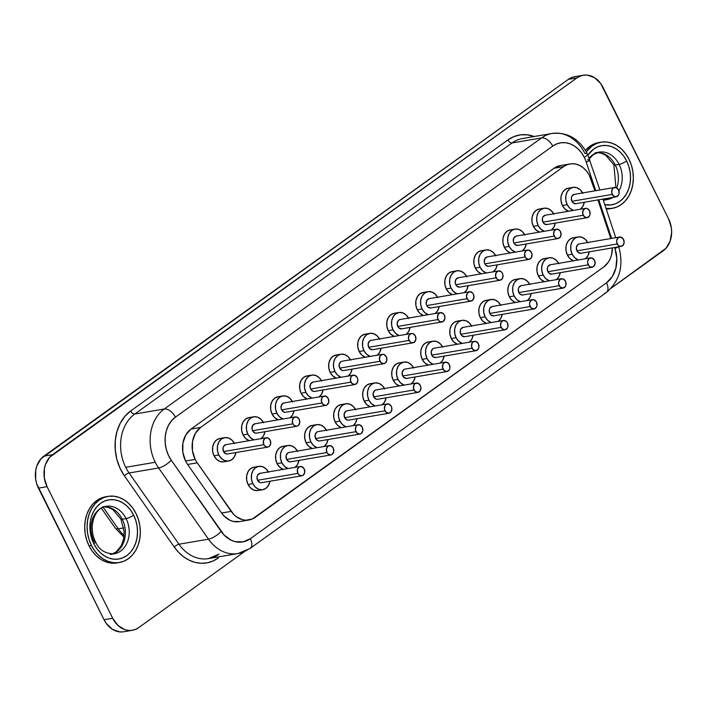 <?xml version="1.0" encoding="UTF-8"?>
<svg xmlns="http://www.w3.org/2000/svg" width="707" height="707" viewBox="0 0 707 707"><rect width="100%" height="100%" fill="white"/><g stroke="black" fill="none" stroke-linecap="round" stroke-linejoin="round"><path stroke-width="1.06" d="M112.298 553.979A24.073 18.948 80.3 0 0 122.258 519.238A5.921 1.308 153.5 0 1 120.888 519.044A5.921 1.308 -26.5 0 0 122.258 519.238A24.073 18.948 80.3 0 0 104.565 506.778M133.632 515.147A29.994 23.605 80.3 0 0 100.659 503.269A29.994 23.605 80.3 0 0 93.801 543.754A5.921 1.308 -26.5 0 0 95.507 541.739A5.921 1.308 153.5 0 1 93.801 543.754L91.636 538.372L90.319 532.645L89.904 526.803L90.408 521.05L91.795 515.633L94.031 510.737L97.027 506.566L100.659 503.269L104.795 500.98L109.276 499.787L113.924 499.734L118.564 500.821L123.018 503.013L127.119 506.212L130.698 510.313L133.632 515.147L135.797 520.529L137.105 526.255L137.52 532.097L137.025 537.85L135.629 543.268L133.393 548.164L130.406 552.335L126.765 555.631L122.629 557.92L118.157 559.113L113.509 559.166L108.86 558.079L104.406 555.888L100.314 552.688L96.735 548.588L93.801 543.754A29.994 23.605 80.3 0 0 126.765 555.631A29.994 23.605 80.3 0 0 133.632 515.147A5.921 1.308 153.5 0 1 126.093 518.584A5.921 1.308 -26.5 0 0 133.632 515.147M104.663 506.636A24.073 18.948 -99.7 0 1 126.093 518.584A24.073 18.948 -99.7 0 1 114.172 553.802L110.327 554.456M597.68 152.447A24.073 18.948 -99.7 0 1 619.111 164.386L615.267 165.04A24.073 18.948 80.3 0 1 616.769 187.912A24.073 18.948 80.3 0 0 615.267 165.04A5.921 1.308 153.5 0 1 613.897 164.855A5.921 1.308 -26.5 0 0 615.267 165.04A24.073 18.948 80.3 0 0 597.574 152.579M597.256 152.588A24.073 18.948 80.3 0 1 615.267 165.04L619.111 164.386A5.921 1.308 -26.5 0 0 626.641 160.949A29.994 23.605 80.3 0 0 587.985 155.036M601.083 142.187A33.547 26.398 -99.7 0 1 629 159.252L625.722 153.852L621.718 149.265L617.131 145.686L612.156 143.238L606.959 142.019L601.763 142.08L596.752 143.415L592.13 145.969L586.333 151.828A33.547 26.398 -99.7 0 1 601.083 142.187L598.679 142.593A33.547 26.398 80.3 0 0 585.44 150.326L589.726 146.384L594.357 143.821L599.359 142.487M108.065 496.376L105.67 496.791A33.547 26.398 80.3 0 0 89.047 545.857L91.442 545.451A33.547 26.398 -99.7 0 1 108.065 496.376A33.547 26.398 -99.7 0 1 135.983 513.45L132.713 508.041L128.701 503.464L124.123 499.876L119.138 497.428L113.951 496.217L108.754 496.279L103.743 497.613L99.113 500.167L95.056 503.852L91.707 508.519L89.206 513.989L87.641 520.06L87.085 526.485L87.553 533.025L89.02 539.432L91.442 545.451L94.72 550.859L98.724 555.437L103.31 559.025L108.286 561.473L113.482 562.684L118.679 562.622L123.69 561.287L128.312 558.733L132.377 555.048L135.726 550.382L138.227 544.903L139.783 538.84L140.348 532.415L139.88 525.875L138.404 519.468L135.983 513.45A33.547 26.398 -99.7 0 1 119.359 562.516A33.547 26.398 -99.7 0 1 91.442 545.451L89.047 545.857L86.625 539.839L85.149 533.44L84.69 526.901L85.247 520.467L86.802 514.404L89.303 508.934L92.652 504.259L96.718 500.583L101.34 498.02L106.35 496.685M104.168 506.804L108.251 507.379L112.89 509.597L120.888 519.053L124.123 531.531L123.575 539.061L121.242 545.716L116.054 551.964L112.219 553.979A24.073 18.948 80.3 0 0 122.258 519.238L126.093 518.584L122.258 519.238A24.073 18.948 80.3 0 0 104.238 506.786M587.977 155.036L593.677 149.071L597.813 146.782L602.293 145.589L606.942 145.536L611.582 146.623L616.036 148.815L620.127 152.014L623.715 156.114L626.641 160.949A5.921 1.308 153.5 0 1 619.111 164.386A24.073 18.948 -99.7 0 1 618.925 190.881A24.073 18.948 -99.7 0 0 619.111 164.386A24.073 18.948 -99.7 0 0 599.076 152.138L595.232 152.792M608.577 199.294A24.073 18.948 -99.7 0 0 612.872 197.386A24.073 18.948 -99.7 0 1 607.18 199.604L603.336 200.258M605.316 199.781A24.073 18.948 80.3 0 0 609.027 198.04M300.254 466.47L259.92 473.354A4.737 3.729 80.3 0 0 257.569 480.283L297.903 473.398A4.737 3.729 -99.7 0 1 300.254 466.47A4.737 3.729 -99.7 0 1 304.196 468.874L301.809 466.611L298.99 467L297.364 469.81L297.903 473.398L298.928 474.804L301.748 475.82L303.109 475.272L304.726 472.462L304.196 468.874A4.737 3.729 -99.7 0 1 301.845 475.802A4.737 3.729 -99.7 0 1 297.903 473.398L257.569 480.283L257.039 476.695L257.613 475.069L260.017 473.337M258.727 466.355L253.919 467.168A11.842 9.315 80.3 0 0 248.051 484.489L252.859 483.668A11.842 9.315 -99.7 0 1 258.727 466.355A11.842 9.315 -99.7 0 1 268.342 471.914M329.285 445.613L288.951 452.498A4.737 3.729 80.3 0 0 286.6 459.426L326.934 452.533A4.737 3.729 -99.7 0 1 329.285 445.613A4.737 3.729 -99.7 0 1 333.227 448.017L330.849 445.755L328.021 446.144L326.395 448.954L326.934 452.533L327.96 453.947L330.779 454.963L332.14 454.415L333.757 451.605L333.227 448.017A4.737 3.729 -99.7 0 1 330.876 454.946A4.737 3.729 -99.7 0 1 326.934 452.533L286.6 459.426L286.07 455.838L287.687 453.028L289.048 452.48M287.758 445.498L282.95 446.311A11.842 9.315 80.3 0 0 277.091 463.633L281.89 462.811A11.842 9.315 -99.7 0 1 287.758 445.498A11.842 9.315 -99.7 0 1 297.373 451.057M358.316 424.748L317.982 431.641A4.737 3.729 80.3 0 0 315.64 438.57L355.966 431.677A4.737 3.729 -99.7 0 1 358.316 424.748A4.737 3.729 -99.7 0 1 362.258 427.161L359.881 424.898L357.053 425.287L356.001 426.462L355.418 429.927L356.991 433.091L359.81 434.107L361.171 433.559L362.788 430.749L362.258 427.161A4.737 3.729 -99.7 0 1 359.907 434.089A4.737 3.729 -99.7 0 1 355.966 431.677L315.64 438.57L315.101 434.982L316.718 432.171L318.079 431.623M316.789 424.633L311.981 425.455A11.842 9.315 80.3 0 0 306.122 442.776L310.921 441.955A11.842 9.315 -99.7 0 1 316.789 424.633A11.842 9.315 -99.7 0 1 326.404 430.201M387.348 403.891L347.013 410.785A4.737 3.729 80.3 0 0 344.671 417.713L384.997 410.82A4.737 3.729 -99.7 0 1 387.348 403.891A4.737 3.729 -99.7 0 1 391.289 406.304L388.912 404.042L386.084 404.431L385.032 405.606L384.449 409.07L386.022 412.234L388.841 413.25L391.254 411.518L391.837 408.063L391.289 406.304A4.737 3.729 -99.7 0 1 388.938 413.233A4.737 3.729 -99.7 0 1 384.997 410.82L344.671 417.713L344.132 414.125L345.75 411.315L347.11 410.767M345.82 403.777L341.021 404.598A11.842 9.315 80.3 0 0 335.153 421.92L339.952 421.098A11.842 9.315 -99.7 0 1 345.82 403.777A11.842 9.315 -99.7 0 1 355.435 409.344M416.379 383.035L376.044 389.928A4.737 3.729 80.3 0 0 373.703 396.857L414.028 389.964A4.737 3.729 -99.7 0 1 416.379 383.035A4.737 3.729 -99.7 0 1 420.32 385.448L417.943 383.185L415.115 383.574L414.063 384.749L413.48 388.214L415.062 391.378L417.872 392.394L420.285 390.662L420.868 387.197L420.32 385.448A4.737 3.729 -99.7 0 1 417.97 392.376A4.737 3.729 -99.7 0 1 414.028 389.964L373.703 396.857L373.163 393.269L374.781 390.458L376.142 389.911M374.851 382.92L370.053 383.742A11.842 9.315 80.3 0 0 364.185 401.063L368.983 400.242A11.842 9.315 -99.7 0 1 374.851 382.92A11.842 9.315 -99.7 0 1 384.467 388.488M619.597 237.039L579.263 243.924A4.737 3.729 80.3 0 0 576.921 250.852L617.255 243.968A4.737 3.729 -99.7 0 1 619.597 237.039A4.737 3.729 -99.7 0 1 623.539 239.443L621.161 237.19L618.333 237.57L616.716 240.38L616.698 242.209L618.28 245.373L619.632 246.23L622.46 245.842L624.078 243.031L623.539 239.443A4.737 3.729 -99.7 0 1 621.197 246.372A4.737 3.729 -99.7 0 1 617.255 243.968L576.921 250.852L576.382 247.264L577.999 244.463L579.36 243.915M578.07 236.925L573.271 237.746A11.842 9.315 80.3 0 0 567.403 255.059L572.202 254.237A11.842 9.315 -99.7 0 1 578.07 236.925A11.842 9.315 -99.7 0 1 587.685 242.492M590.566 257.896L550.232 264.78A4.737 3.729 80.3 0 0 547.89 271.709L588.215 264.825A4.737 3.729 -99.7 0 1 590.566 257.896A4.737 3.729 -99.7 0 1 594.507 260.309L592.13 258.046L589.302 258.426L587.685 261.237L587.667 263.066L589.249 266.23L590.601 267.087L593.42 266.698L595.047 263.888L594.507 260.309A4.737 3.729 -99.7 0 1 592.157 267.228A4.737 3.729 -99.7 0 1 588.215 264.825L547.89 271.709L547.351 268.13L547.925 266.495L550.329 264.772M549.039 257.781L544.24 258.603A11.842 9.315 80.3 0 0 538.372 275.916L543.17 275.103A11.842 9.315 -99.7 0 1 549.039 257.781A11.842 9.315 -99.7 0 1 558.654 263.349M561.535 278.752L521.2 285.637A4.737 3.729 80.3 0 0 518.858 292.565L559.184 285.681A4.737 3.729 -99.7 0 1 561.535 278.752A4.737 3.729 -99.7 0 1 565.476 281.165L563.099 278.903L560.271 279.283L558.654 282.093L558.636 283.922L560.218 287.086L563.037 288.103L565.441 286.379L566.015 284.744L565.476 281.165A4.737 3.729 -99.7 0 1 563.126 288.094A4.737 3.729 -99.7 0 1 559.184 285.681L518.858 292.565L518.319 288.986L518.894 287.351L521.298 285.628M520.007 278.638L515.209 279.459A11.842 9.315 80.3 0 0 509.34 296.772L514.139 295.959A11.842 9.315 -99.7 0 1 520.007 278.638A11.842 9.315 -99.7 0 1 529.623 284.205M532.504 299.609L492.169 306.493A4.737 3.729 80.3 0 0 489.827 313.422L530.153 306.538A4.737 3.729 -99.7 0 1 532.504 299.609A4.737 3.729 -99.7 0 1 536.445 302.022L534.068 299.759L531.24 300.148L529.623 302.95L529.605 304.779L531.187 307.943L533.997 308.959L536.41 307.236L536.984 305.601L536.445 302.022A4.737 3.729 -99.7 0 1 534.094 308.95A4.737 3.729 -99.7 0 1 530.153 306.538L489.827 313.422L489.288 309.843L489.863 308.208L492.266 306.485M490.976 299.494L486.177 300.316A11.842 9.315 80.3 0 0 480.309 317.629L485.108 316.816A11.842 9.315 -99.7 0 1 490.976 299.494A11.842 9.315 -99.7 0 1 500.591 305.062M503.472 320.465L463.138 327.35A4.737 3.729 80.3 0 0 460.796 334.278L501.122 327.394A4.737 3.729 -99.7 0 1 503.472 320.465A4.737 3.729 -99.7 0 1 507.414 322.878L506.389 321.464L503.57 320.448L501.166 322.18L500.574 325.644L502.156 328.808L504.966 329.815L507.379 328.092L507.953 326.457L507.414 322.878A4.737 3.729 -99.7 0 1 505.063 329.807A4.737 3.729 -99.7 0 1 501.122 327.394L460.796 334.278L460.257 330.699L460.831 329.064L463.235 327.341M461.945 320.351L457.146 321.172A11.842 9.315 80.3 0 0 451.278 338.494L456.077 337.672A11.842 9.315 -99.7 0 1 461.945 320.351A11.842 9.315 -99.7 0 1 471.56 325.918M474.441 341.322L434.107 348.215A4.737 3.729 80.3 0 0 431.765 355.135L472.09 348.251A4.737 3.729 -99.7 0 1 474.441 341.322A4.737 3.729 -99.7 0 1 478.383 343.735L476.005 341.472L473.177 341.861L472.126 343.036L471.542 346.501L473.124 349.665L475.935 350.672L478.347 348.949L478.922 347.314L478.383 343.735A4.737 3.729 -99.7 0 1 476.032 350.663A4.737 3.729 -99.7 0 1 472.09 348.251L431.765 355.135L431.226 351.556L432.843 348.745L434.204 348.197M432.914 341.207L428.115 342.029A11.842 9.315 80.3 0 0 422.247 359.35L427.046 358.529A11.842 9.315 -99.7 0 1 432.914 341.207A11.842 9.315 -99.7 0 1 442.529 346.775M266.221 437.766L225.895 444.65A4.737 3.729 80.3 0 0 223.545 451.579L263.879 444.694A4.737 3.729 -99.7 0 1 266.221 437.766A4.737 3.729 -99.7 0 1 270.162 440.169L267.785 437.907L264.957 438.296L263.34 441.106L263.879 444.694L264.904 446.099L267.723 447.116L269.084 446.568L270.701 443.757L270.162 440.169A4.737 3.729 -99.7 0 1 267.82 447.098A4.737 3.729 -99.7 0 1 263.879 444.694L223.545 451.579L223.005 447.991L223.58 446.364L225.993 444.632M224.693 437.651L219.895 438.464A11.842 9.315 80.3 0 0 214.027 455.785L218.825 454.963A11.842 9.315 -99.7 0 1 224.693 437.651A11.842 9.315 -99.7 0 1 234.309 443.209M295.252 416.909L254.927 423.793A4.737 3.729 80.3 0 0 252.576 430.722L292.91 423.829A4.737 3.729 -99.7 0 1 295.252 416.909A4.737 3.729 -99.7 0 1 299.194 419.313L296.816 417.05L293.988 417.439L292.371 420.25L292.91 423.829L293.935 425.243L296.754 426.259L298.115 425.711L299.733 422.901L299.194 419.313A4.737 3.729 -99.7 0 1 296.852 426.241A4.737 3.729 -99.7 0 1 292.91 423.829L252.576 430.722L252.028 428.963L252.611 425.508L255.024 423.776M253.725 416.794L248.926 417.607A11.842 9.315 80.3 0 0 243.058 434.929L247.865 434.107A11.842 9.315 -99.7 0 1 253.725 416.794A11.842 9.315 -99.7 0 1 263.34 422.353M324.283 396.044L283.958 402.937A4.737 3.729 80.3 0 0 281.607 409.866L321.941 402.972A4.737 3.729 -99.7 0 1 324.283 396.044A4.737 3.729 -99.7 0 1 328.225 398.456L325.847 396.194L323.019 396.583L321.977 397.758L321.393 401.223L322.966 404.386L325.786 405.403L327.147 404.855L328.764 402.044L328.225 398.456A4.737 3.729 -99.7 0 1 325.883 405.385A4.737 3.729 -99.7 0 1 321.941 402.972L281.607 409.866L281.059 408.107L281.642 404.651L284.055 402.919M282.756 395.929L277.957 396.751A11.842 9.315 80.3 0 0 272.089 414.072L276.897 413.25A11.842 9.315 -99.7 0 1 282.756 395.929A11.842 9.315 -99.7 0 1 292.371 401.496M353.314 375.187L312.989 382.08A4.737 3.729 80.3 0 0 310.638 389.009L350.972 382.116A4.737 3.729 -99.7 0 1 353.314 375.187A4.737 3.729 -99.7 0 1 357.256 377.6L354.879 375.337L352.051 375.726L351.008 376.902L350.425 380.366L351.998 383.53L354.817 384.546L357.221 382.814L357.813 379.359L357.256 377.6A4.737 3.729 -99.7 0 1 354.914 384.528A4.737 3.729 -99.7 0 1 350.972 382.116L310.638 389.009L310.09 387.25L310.673 383.795L313.086 382.063M311.796 375.072L306.988 375.894A11.842 9.315 80.3 0 0 301.12 393.216L305.928 392.394A11.842 9.315 -99.7 0 1 311.796 375.072A11.842 9.315 -99.7 0 1 321.402 380.64M382.346 354.331L342.02 361.224A4.737 3.729 80.3 0 0 339.669 368.153L380.004 361.259A4.737 3.729 -99.7 0 1 382.346 354.331A4.737 3.729 -99.7 0 1 386.296 356.743L383.91 354.481L382.443 354.322L380.039 356.045L379.456 359.51L381.029 362.673L383.848 363.69L385.209 363.133L386.826 360.331L386.296 356.743A4.737 3.729 -99.7 0 1 383.945 363.672A4.737 3.729 -99.7 0 1 380.004 361.259L339.669 368.153L339.139 364.565L340.756 361.754L342.117 361.206M340.827 354.216L336.019 355.038A11.842 9.315 80.3 0 0 330.151 372.359L334.959 371.537A11.842 9.315 -99.7 0 1 340.827 354.216A11.842 9.315 -99.7 0 1 350.433 359.783M411.386 333.474L371.051 340.367A4.737 3.729 80.3 0 0 368.7 347.296L409.035 340.403A4.737 3.729 -99.7 0 1 411.386 333.474A4.737 3.729 -99.7 0 1 415.327 335.887L412.941 333.624L411.474 333.465L409.07 335.189L408.487 338.653L410.06 341.817L411.412 342.665L414.24 342.276L415.857 339.475L415.327 335.887A4.737 3.729 -99.7 0 1 412.976 342.815A4.737 3.729 -99.7 0 1 409.035 340.403L368.7 347.296L368.17 343.708L369.788 340.898L371.148 340.35M369.858 333.359L365.051 334.181A11.842 9.315 80.3 0 0 359.183 351.503L363.99 350.681A11.842 9.315 -99.7 0 1 369.858 333.359A11.842 9.315 -99.7 0 1 379.465 338.927M614.604 187.479L574.27 194.363A4.737 3.729 80.3 0 0 571.928 201.292L612.253 194.407A4.737 3.729 -99.7 0 1 614.604 187.479A4.737 3.729 -99.7 0 1 618.545 189.883L616.168 187.62L613.34 188.009L612.289 189.193L611.705 192.649L613.287 195.812L616.097 196.829L618.51 195.097L619.085 193.471L618.545 189.883A4.737 3.729 -99.7 0 1 616.195 196.811A4.737 3.729 -99.7 0 1 612.253 194.407L571.928 201.292L571.389 197.704L571.963 196.078L574.367 194.345M573.077 187.364L568.278 188.177A11.842 9.315 80.3 0 0 562.41 205.498L567.208 204.677A11.842 9.315 -99.7 0 1 573.077 187.364A11.842 9.315 -99.7 0 1 582.692 192.923M585.573 208.335L545.238 215.22A4.737 3.729 80.3 0 0 542.896 222.148L583.222 215.264A4.737 3.729 -99.7 0 1 585.573 208.335A4.737 3.729 -99.7 0 1 589.514 210.739L587.137 208.485L585.67 208.318L583.257 210.05L582.674 213.505L584.256 216.669L587.066 217.685L589.479 215.953L590.053 214.327L589.514 210.739A4.737 3.729 -99.7 0 1 587.163 217.668A4.737 3.729 -99.7 0 1 583.222 215.264L542.896 222.148L542.357 218.56L542.932 216.934L545.336 215.202M544.045 208.22L539.247 209.042A11.842 9.315 80.3 0 0 533.378 226.355L538.177 225.533A11.842 9.315 -99.7 0 1 544.045 208.22A11.842 9.315 -99.7 0 1 553.661 213.779M556.542 229.192L516.207 236.076A4.737 3.729 80.3 0 0 513.865 243.005L554.191 236.12A4.737 3.729 -99.7 0 1 556.542 229.192A4.737 3.729 -99.7 0 1 560.483 231.604L559.449 230.19L556.639 229.174L554.226 230.906L553.643 234.362L555.225 237.525L556.568 238.383L559.396 237.994L561.013 235.184L560.483 231.604A4.737 3.729 -99.7 0 1 558.132 238.524A4.737 3.729 -99.7 0 1 554.191 236.12L513.865 243.005L513.309 241.255L513.901 237.791L516.304 236.067M515.014 229.077L510.215 229.899A11.842 9.315 80.3 0 0 504.347 247.211L509.146 246.398A11.842 9.315 -99.7 0 1 515.014 229.077A11.842 9.315 -99.7 0 1 524.629 234.644M527.51 250.048L487.176 256.933A4.737 3.729 80.3 0 0 484.834 263.861L525.16 256.977A4.737 3.729 -99.7 0 1 527.51 250.048A4.737 3.729 -99.7 0 1 531.452 252.461L529.075 250.198L526.247 250.578L524.621 253.389L525.16 256.977L526.185 258.382L529.004 259.398L531.417 257.675L532 254.211L531.452 252.461A4.737 3.729 -99.7 0 1 529.101 259.381A4.737 3.729 -99.7 0 1 525.16 256.977L484.834 263.861L484.277 262.111L484.869 258.647L487.273 256.924M485.983 249.933L481.184 250.755A11.842 9.315 80.3 0 0 475.316 268.068L480.115 267.255A11.842 9.315 -99.7 0 1 485.983 249.933A11.842 9.315 -99.7 0 1 495.598 255.501M498.479 270.905L458.145 277.789A4.737 3.729 80.3 0 0 455.803 284.718L496.128 277.833A4.737 3.729 -99.7 0 1 498.479 270.905A4.737 3.729 -99.7 0 1 502.421 273.317L501.387 271.903L498.576 270.887L496.164 272.619L495.58 276.075L497.154 279.238L499.973 280.255L502.385 278.531L502.969 275.067L502.421 273.317A4.737 3.729 -99.7 0 1 500.07 280.246A4.737 3.729 -99.7 0 1 496.128 277.833L455.803 284.718L455.246 282.968L455.838 279.504L458.242 277.78M456.952 270.79L452.144 271.612A11.842 9.315 80.3 0 0 446.285 288.924L451.084 288.111A11.842 9.315 -99.7 0 1 456.952 270.79A11.842 9.315 -99.7 0 1 466.567 276.357M469.448 291.761L429.114 298.646A4.737 3.729 80.3 0 0 426.763 305.574L467.097 298.69A4.737 3.729 -99.7 0 1 469.448 291.761A4.737 3.729 -99.7 0 1 473.39 294.174L472.356 292.76L469.545 291.744L467.133 293.476L466.549 296.94L468.122 300.104L469.475 300.952L472.303 300.563L473.92 297.753L473.39 294.174A4.737 3.729 -99.7 0 1 471.039 301.102A4.737 3.729 -99.7 0 1 467.097 298.69L426.763 305.574L426.215 303.824L426.807 300.36L429.211 298.637M427.921 291.646L423.113 292.468A11.842 9.315 80.3 0 0 417.254 309.79L422.052 308.968A11.842 9.315 -99.7 0 1 427.921 291.646A11.842 9.315 -99.7 0 1 437.536 297.214M445.41 362.178L405.076 369.072A4.737 3.729 80.3 0 0 402.734 376L443.059 369.107A4.737 3.729 -99.7 0 1 445.41 362.178A4.737 3.729 -99.7 0 1 449.352 364.591L446.974 362.329L444.146 362.718L443.095 363.893L442.511 367.357L444.093 370.521L446.904 371.537L449.316 369.805L449.891 368.179L449.352 364.591A4.737 3.729 -99.7 0 1 447.001 371.52A4.737 3.729 -99.7 0 1 443.059 369.107L402.734 376L402.195 372.412L403.812 369.602L405.173 369.054M403.883 362.064L399.084 362.885A11.842 9.315 80.3 0 0 393.216 380.207L398.014 379.385A11.842 9.315 -99.7 0 1 403.883 362.064A11.842 9.315 -99.7 0 1 413.498 367.631M440.417 312.618L400.082 319.511A4.737 3.729 80.3 0 0 397.732 326.431L438.066 319.546A4.737 3.729 -99.7 0 1 440.417 312.618A4.737 3.729 -99.7 0 1 444.358 315.03L443.324 313.616L440.514 312.6L438.101 314.332L437.518 317.797L439.091 320.96L440.443 321.809L443.271 321.42L444.889 318.61L444.358 315.03A4.737 3.729 -99.7 0 1 442.008 321.959A4.737 3.729 -99.7 0 1 438.066 319.546L397.732 326.431L397.201 322.852L398.819 320.041L400.18 319.493M398.889 312.503L394.082 313.325A11.842 9.315 80.3 0 0 388.214 330.646L393.021 329.824A11.842 9.315 -99.7 0 1 398.889 312.503A11.842 9.315 -99.7 0 1 408.505 318.07M239.611 521.589L233.098 521.404L229.89 520.246L224.057 515.986L221.618 513.017L187.611 464.455L197.218 462.82A23.684 18.638 -99.7 0 1 195.194 459.4L185.588 461.044A23.684 18.638 80.3 0 0 187.611 464.455A23.684 18.638 -99.7 0 1 185.588 461.044L182.839 452.268L182.901 443.121L185.773 434.973L191.005 429.078L554.058 168.248L560.465 165.562M523.065 138.422A39.468 31.064 80.3 0 0 512.054 142.964A3.95 2.271 54.3 0 1 507.935 139.924A43.419 34.166 -99.7 0 1 534.209 136.513L527.13 134.807L520.405 134.887L513.918 136.619L507.935 139.924A3.95 2.271 -125.7 0 0 512.054 142.964L541.58 137.918A39.468 31.064 -99.7 0 1 552.114 133.464A39.468 31.064 -99.7 0 1 584.954 153.543A10.658 2.36 153.5 0 1 587.429 153.887A10.658 2.36 153.5 0 1 584.362 157.52A28.81 22.677 -99.7 0 1 586.253 162.097A10.658 1.255 -18.4 0 0 589.885 159.844M587.544 159.809A10.658 1.255 161.6 0 1 589.877 159.835A10.658 1.255 161.6 0 1 586.253 162.097L595.754 190.696L586.253 162.097A28.81 22.677 80.3 0 0 584.362 157.52L581.552 152.88L578.105 148.938L574.172 145.863L569.895 143.76L565.441 142.717L560.969 142.77L556.674 143.919L552.697 146.11L175.389 417.183L171.554 420.753L168.487 425.34L166.339 430.74L165.217 436.687L165.173 442.909L166.207 449.095L168.275 454.963L171.271 460.23L224.11 535.066L231.207 540.245L235.104 541.65L243.04 541.88L250.34 538.699A10.658 6.142 54.3 0 1 250.075 548.455A10.658 6.142 54.3 0 1 248.493 549.109A39.468 31.064 -99.7 0 1 237.959 553.563A39.468 31.064 -99.7 0 1 208.494 539.176L178.968 544.222A3.95 1.255 -35 0 0 174.284 547.085A43.419 34.166 -99.7 0 0 218.277 558A3.95 2.271 54.3 0 1 217.889 556.992A3.95 2.271 -125.7 0 0 218.277 558L212.993 561.022L207.284 562.799L201.336 563.276L195.335 562.445L189.449 560.333L183.873 556.992L178.765 552.529L174.284 547.085L124.414 475.855A3.95 1.255 145 0 1 129.098 473.001L158.624 467.954A39.468 31.064 -99.7 0 1 155.248 462.263L125.722 467.3A39.468 31.064 80.3 0 0 129.098 473.001L158.624 467.954L208.494 539.176L178.968 544.222L129.098 473.001L178.968 544.222A39.468 31.064 80.3 0 0 208.432 558.61L218.375 554.385M575.1 76.63L571.565 77.576L568.295 79.378L576.939 77.903A23.684 18.638 -99.7 0 1 583.257 75.234A23.684 18.638 -99.7 0 1 602.965 87.279L668.575 218.87A23.684 18.638 -99.7 0 1 663.157 250.835L611.157 288.2L666.029 248.237L670.156 241.078L671.65 232.258L671.323 227.636L668.575 218.87L600.65 83.461L594.587 77.699L587.411 75.11L583.743 75.154L580.208 76.1L576.939 77.903L49.614 457.288L45.487 464.446L44.382 468.732L44.32 477.888L47.069 486.655L112.678 618.245L117.822 625.297L124.565 629.548L128.232 630.414L131.9 630.37L135.435 629.424L138.705 627.622L244.463 551.637L138.705 627.622A23.684 18.638 -99.7 0 1 132.386 630.291A23.684 18.638 -99.7 0 1 112.678 618.245L104.035 619.721L106.35 623.539L112.413 629.301L119.589 631.89L123.257 631.846M116.284 563.037L111.079 563.099L105.891 561.879L100.907 559.431L96.329 555.843L92.317 551.266L89.047 545.857A33.547 26.398 80.3 0 0 116.964 562.931L119.359 562.516M599.907 189.989L587.42 153.87C579.201 138.74 567.429 131.935 552.114 133.464L522.579 138.501A39.468 31.064 80.3 0 0 512.054 142.964L134.745 414.028A3.95 2.271 54.3 0 1 130.627 410.997L507.935 139.924L130.627 410.997A3.95 2.271 -125.7 0 0 134.745 414.028A39.468 31.064 80.3 0 0 125.722 467.3L155.248 462.263A39.468 31.064 -99.7 0 1 164.271 408.991L134.745 414.028L512.054 142.964L541.58 137.918L164.271 408.991L134.745 414.028A39.468 31.064 80.3 0 0 125.722 467.3A39.468 31.064 80.3 0 0 129.098 473.001A3.95 1.255 -35 0 0 124.414 475.855L119.898 467.919L116.788 459.082L115.232 449.758L115.294 440.39L116.982 431.429L120.217 423.299L124.839 416.379L130.627 410.997A43.419 34.166 -99.7 0 0 124.414 475.855L174.284 547.085A3.95 1.255 145 0 1 178.968 544.222A39.468 31.064 80.3 0 0 208.105 558.663A39.468 31.064 80.3 0 0 218.967 554.147M609.293 208.839L606.235 209.033A33.547 26.398 80.3 0 0 609.973 208.733L612.377 208.326A33.547 26.398 -99.7 0 1 606.032 208.432L611.696 208.432L616.698 207.098L621.329 204.535L625.395 200.85L628.735 196.184L631.236 190.713L632.8 184.642L633.357 178.217L632.889 171.677L631.422 165.27L629 159.252A33.547 26.398 -99.7 0 1 612.377 208.326M248.899 520.007L239.293 521.651A23.684 18.638 80.3 0 1 221.618 513.017L231.216 511.382L221.618 513.017L187.611 464.455L197.218 462.82L231.216 511.382A23.684 18.638 -99.7 0 0 248.899 520.007A23.684 18.638 -99.7 0 0 255.218 517.338L603.858 266.866A23.684 18.638 -99.7 0 0 612.35 247.883L611.546 254.767L610.335 258.444L608.612 261.758L603.858 266.866L252.328 518.982L245.974 520.219L242.704 519.76L236.447 516.782L233.663 514.351L197.218 462.82A23.684 18.638 -99.7 0 1 195.194 459.4L192.445 450.633L192.507 441.477L195.371 433.338L200.602 427.435L563.656 166.613L567.306 164.651L571.265 163.777L575.357 164.006L579.387 165.341L583.151 167.718L586.483 171.023L589.223 175.097L594.923 190.837L591.238 179.746A23.684 18.638 -99.7 0 0 569.975 163.936L560.377 165.571A23.684 18.638 80.3 0 0 554.058 168.248L563.656 166.613A23.684 18.638 -99.7 0 1 569.975 163.936M597.945 199.931L610.786 238.542L597.945 199.931M283.198 446.276L279.795 447.655L277.179 450.598L275.748 454.672L275.712 459.25L277.091 463.633L279.654 467.159L283.268 469.368A11.842 9.315 80.3 0 1 277.091 463.633L281.89 462.811L284.461 466.337L288.067 468.547A11.842 9.315 -99.7 0 1 281.89 462.811L280.511 458.428L280.546 453.85L281.978 449.776L284.594 446.833L287.996 445.454L291.664 445.87L295.04 447.991L297.612 451.517M341.26 404.563L337.858 405.933L335.242 408.885L333.81 412.959L333.775 417.537L335.153 421.92L337.716 425.446L341.331 427.655A11.842 9.315 80.3 0 1 335.153 421.92L339.952 421.098L342.524 424.624L346.13 426.834A11.842 9.315 -99.7 0 1 339.952 421.098L338.573 416.715L338.609 412.137L340.04 408.063L342.656 405.12L346.059 403.741L349.726 404.148L353.102 406.278L355.674 409.804M573.51 237.702L570.107 239.081L567.491 242.024L566.06 246.098L566.033 250.676L567.403 255.059L569.975 258.585L573.58 260.795A11.842 9.315 80.3 0 1 567.403 255.059L572.202 254.237L574.773 257.763L578.379 259.973A11.842 9.315 -99.7 0 1 572.202 254.237L570.832 249.854L570.867 245.276L572.299 241.211L574.915 238.259L578.308 236.889L581.976 237.296L585.352 239.426L587.924 242.943M515.447 279.424L512.045 280.794L509.429 283.746L507.997 287.811L507.962 292.389L509.34 296.772L511.912 300.298L515.518 302.508A11.842 9.315 80.3 0 1 509.34 296.772L514.139 295.959L516.711 299.476L520.317 301.686A11.842 9.315 -99.7 0 1 514.139 295.959L512.769 291.567L512.796 286.998L514.236 282.924L516.852 279.972L520.246 278.602L523.914 279.009L527.289 281.139L529.861 284.665M457.385 321.137L453.982 322.507L451.366 325.459L449.935 329.533L449.899 334.102L451.278 338.494L453.85 342.011L457.456 344.221A11.842 9.315 80.3 0 1 451.278 338.494L456.077 337.672L458.649 341.198L462.254 343.408A11.842 9.315 -99.7 0 1 456.077 337.672L454.707 333.289L454.734 328.711L456.174 324.637L458.79 321.685L462.184 320.315L465.851 320.722L469.227 322.852L471.799 326.378M249.164 417.572L245.771 418.951L243.155 421.893L241.723 425.968L241.688 430.545L243.058 434.929L245.629 438.455L249.235 440.664M307.236 375.859L303.833 377.229L301.217 380.18L299.786 384.255L299.75 388.832L301.12 393.216L303.692 396.742L307.306 398.951A11.842 9.315 80.3 0 1 301.12 393.216L305.928 392.394L308.491 395.92L312.105 398.129A11.842 9.315 -99.7 0 1 305.928 392.394L304.549 388.01L304.584 383.433L306.016 379.359L308.632 376.416L312.034 375.037L315.702 375.444L319.078 377.573L321.65 381.1M365.298 334.146L361.896 335.516L359.28 338.467L357.848 342.542L357.813 347.119L359.183 351.503L361.754 355.029L365.369 357.238A11.842 9.315 80.3 0 1 359.183 351.503L363.99 350.681L366.562 354.207L370.168 356.416A11.842 9.315 -99.7 0 1 363.99 350.681L362.611 346.297L362.647 341.72L364.078 337.646L366.694 334.703L370.097 333.324L373.764 333.731L377.14 335.86L379.712 339.387M539.485 208.998L536.083 210.377L533.467 213.32L532.035 217.394L532 221.971L533.378 226.355L535.95 229.881L539.556 232.09A11.842 9.315 80.3 0 1 533.378 226.355L538.177 225.533L540.749 229.059L544.355 231.269A11.842 9.315 -99.7 0 1 538.177 225.533L536.807 221.15L536.834 216.572L538.266 212.507L540.882 209.555L544.284 208.185L547.952 208.592L551.327 210.721L553.899 214.239M481.423 250.711L478.02 252.09L475.404 255.041L473.973 259.107L473.937 263.684L475.316 268.068L477.879 271.594L481.494 273.803A11.842 9.315 80.3 0 1 475.316 268.068L480.115 267.255L482.687 270.772L486.292 272.982A11.842 9.315 -99.7 0 1 480.115 267.255L478.736 262.863L478.772 258.294L480.203 254.22L482.819 251.268L486.222 249.898L489.889 250.305L493.265 252.434L495.837 255.961M423.36 292.433L419.958 293.803L417.342 296.754L415.91 300.829L415.875 305.397L417.254 309.79L419.817 313.307L423.431 315.516A11.842 9.315 80.3 0 1 417.254 309.79L422.052 308.968L424.624 312.494L428.23 314.703A11.842 9.315 -99.7 0 1 422.052 308.968L420.674 304.584L420.709 300.007L422.141 295.933L424.757 292.981L428.159 291.611L431.827 292.018L435.203 294.147L437.774 297.674M394.329 313.289L390.927 314.659L388.311 317.611L386.879 321.685L386.844 326.254L388.214 330.646L390.785 334.164L394.4 336.373A11.842 9.315 80.3 0 1 388.214 330.646L393.021 329.824L395.593 333.351L399.199 335.56A11.842 9.315 -99.7 0 1 393.021 329.824L391.643 325.441L391.678 320.863L393.11 316.789L395.726 313.837L399.128 312.467L402.796 312.874L406.172 315.004L408.743 318.53M399.322 362.85L395.92 364.22L393.304 367.172L391.872 371.246L391.837 375.824L393.216 380.207L395.787 383.733L399.393 385.942A11.842 9.315 80.3 0 1 393.216 380.207L398.014 379.385L400.586 382.911L404.192 385.121A11.842 9.315 -99.7 0 1 398.014 379.385L396.645 375.002L396.671 370.424L398.103 366.35L400.719 363.407L404.121 362.028L407.789 362.435L411.165 364.565L413.736 368.091M452.392 271.576L448.989 272.946L446.373 275.898L444.942 279.963L444.906 284.541L446.285 288.924L448.848 292.451L452.462 294.66A11.842 9.315 80.3 0 1 446.285 288.924L451.084 288.111L453.655 291.637L457.261 293.847A11.842 9.315 -99.7 0 1 451.084 288.111L449.705 283.728L449.74 279.15L451.172 275.076L453.788 272.124L457.19 270.754L460.858 271.161L464.234 273.291L466.806 276.817M510.454 229.855L507.052 231.233L504.436 234.176L503.004 238.25L502.969 242.828L504.347 247.211L506.91 250.738L510.525 252.947A11.842 9.315 80.3 0 1 504.347 247.211L509.146 246.398L511.718 249.916L515.323 252.125A11.842 9.315 -99.7 0 1 509.146 246.398L507.776 242.006L507.803 237.428L509.234 233.363L511.85 230.411L515.253 229.041L518.92 229.448L522.296 231.578L524.868 235.104M568.516 188.142L565.114 189.52L562.498 192.463L561.066 196.537L561.031 201.115L562.41 205.498L564.981 209.025L568.587 211.234A11.842 9.315 80.3 0 1 562.41 205.498L567.208 204.677L569.78 208.203L573.386 210.412A11.842 9.315 -99.7 0 1 567.208 204.677L565.839 200.293L565.865 195.715L567.297 191.65L569.913 188.698L573.315 187.32L576.983 187.735L580.359 189.856L582.93 193.382M336.267 355.002L332.864 356.372L330.249 359.324L328.817 363.398L328.782 367.976L330.151 372.359L332.723 375.885L336.338 378.095A11.842 9.315 80.3 0 1 330.151 372.359L334.959 371.537L337.522 375.063L341.136 377.273A11.842 9.315 -99.7 0 1 334.959 371.537L333.58 367.154L333.616 362.576L335.047 358.502L337.663 355.559L341.066 354.18L344.733 354.587L348.109 356.717L350.681 360.243M278.196 396.715L274.802 398.094L272.186 401.037L270.754 405.111L270.719 409.689L272.089 414.072L274.661 417.598L278.275 419.808A11.842 9.315 80.3 0 1 272.089 414.072L276.897 413.25L279.459 416.777L283.074 418.986A11.842 9.315 -99.7 0 1 276.897 413.25L275.518 408.867L275.553 404.289L276.985 400.215L279.601 397.272L283.003 395.893L286.671 396.3L290.047 398.43L292.61 401.956M220.133 438.428L216.74 439.807L214.124 442.75L212.683 446.824L212.657 451.402L214.027 455.785L216.598 459.311L219.974 461.441L223.642 461.848M428.354 341.994L424.951 343.363L422.335 346.315L420.904 350.389L420.868 354.967L422.247 359.35L424.819 362.877L428.424 365.077A11.842 9.315 80.3 0 1 422.247 359.35L427.046 358.529L429.617 362.055L433.223 364.264A11.842 9.315 -99.7 0 1 427.046 358.529L425.676 354.145L425.702 349.567L427.134 345.493L429.75 342.542L433.152 341.172L436.82 341.578L440.196 343.708L442.768 347.234M486.416 300.281L483.014 301.65L480.398 304.602L478.966 308.667L478.931 313.245L480.309 317.629L482.881 321.155L486.487 323.364A11.842 9.315 80.3 0 1 480.309 317.629L485.108 316.816L487.68 320.342L491.285 322.551A11.842 9.315 -99.7 0 1 485.108 316.816L483.738 312.432L483.765 307.854L485.205 303.78L487.821 300.829L491.215 299.459L494.882 299.865L498.258 301.995L500.83 305.521M544.478 258.559L541.076 259.937L538.46 262.889L537.028 266.954L537.002 271.532L538.372 275.916L540.943 279.442L544.549 281.651A11.842 9.315 80.3 0 1 538.372 275.916L543.17 275.103L545.742 278.62L549.348 280.829A11.842 9.315 -99.7 0 1 543.17 275.103L541.801 270.71L541.827 266.141L543.268 262.067L545.884 259.115L549.277 257.746L552.945 258.152L556.321 260.282L558.892 263.808M370.291 383.707L366.889 385.076L364.273 388.028L362.841 392.102L362.806 396.68L364.185 401.063L366.747 404.59L370.362 406.799A11.842 9.315 80.3 0 1 364.185 401.063L368.983 400.242L371.555 403.768L375.161 405.977A11.842 9.315 -99.7 0 1 368.983 400.242L367.613 395.858L367.64 391.28L369.072 387.206L371.688 384.263L375.09 382.885L378.758 383.291L382.133 385.421L384.705 388.947M312.229 425.42L308.826 426.798L306.211 429.741L304.779 433.815L304.744 438.393L306.122 442.776L308.685 446.303L312.3 448.512A11.842 9.315 80.3 0 1 306.122 442.776L310.921 441.955L313.493 445.481L317.098 447.69A11.842 9.315 -99.7 0 1 310.921 441.955L309.542 437.571L309.578 432.993L311.009 428.919L313.625 425.976L317.028 424.598L320.695 425.004L324.071 427.134L326.643 430.66M254.167 467.133L250.764 468.511L248.148 471.454L246.716 475.528L246.681 480.106L248.051 484.489L250.623 488.016L253.999 490.145L257.666 490.552M614.975 248.502L614.639 247.494L614.975 248.502A28.81 22.677 -99.7 0 1 606.5 282.818L612.289 276.605L615.859 268.103L616.796 258.347L614.975 248.502A10.658 1.255 -18.4 0 0 618.059 246.911A10.658 1.255 161.6 0 1 614.975 248.502M611.617 238.4L598.785 199.789L611.617 238.4M250.145 548.402A10.658 6.142 -125.7 0 0 250.34 538.699L606.5 282.818L250.34 538.699A28.81 22.677 -99.7 0 1 221.141 531.452A10.658 3.385 145 0 1 208.494 539.176A39.468 31.064 80.3 0 0 237.632 553.616M583.257 75.234L574.614 76.71A23.684 18.638 80.3 0 0 568.295 79.378L40.971 458.763L36.844 465.922L35.748 470.208L35.677 479.364L36.72 483.88L104.035 619.721A23.684 18.638 80.3 0 0 123.743 631.766L132.386 630.291M104.035 619.721L38.425 488.13L47.069 486.655L112.678 618.245L104.035 619.721M43.843 456.165A23.684 18.638 80.3 0 0 38.425 488.13L47.069 486.655A23.684 18.638 -99.7 0 1 52.486 454.689L43.843 456.165L568.295 79.378L576.939 77.903L52.486 454.689L43.843 456.165M123.902 537.108L115.409 528.279A11.842 3.765 -35 0 0 118.263 528.836L123.734 527.908L118.263 528.836A39.468 31.064 80.3 0 0 124.07 535.473A39.468 31.064 -99.7 0 1 118.263 528.836L103.116 507.211L118.263 528.836A11.842 3.765 145 0 1 115.391 528.244M208.432 558.61L237.959 553.563L250.075 548.455L606.235 292.583A10.658 6.142 -125.7 0 0 606.5 282.818A10.658 6.142 54.3 0 1 606.314 292.521A10.658 6.142 54.3 0 1 604.653 293.228M158.624 467.954L208.494 539.176A10.658 3.385 -35 0 0 221.141 531.452L171.271 460.23A10.658 3.385 145 0 1 158.624 467.954A10.658 3.385 -35 0 0 171.271 460.23A28.81 22.677 -99.7 0 1 175.389 417.183A10.658 6.142 -125.7 0 0 164.271 408.991A39.468 31.064 80.3 0 0 155.248 462.263A39.468 31.064 80.3 0 0 158.624 467.954M552.591 133.384A39.468 31.064 80.3 0 0 541.58 137.918L164.271 408.991A10.658 6.142 54.3 0 1 175.389 417.183L552.697 146.11A10.658 6.142 -125.7 0 0 541.58 137.918A10.658 6.142 54.3 0 1 552.697 146.11A28.81 22.677 -99.7 0 1 584.362 157.52A10.658 2.36 -26.5 0 0 587.429 153.887M191.005 429.078A23.684 18.638 80.3 0 0 185.588 461.044L195.194 459.4A23.684 18.638 -99.7 0 1 200.602 427.435L191.005 429.078L554.058 168.248L563.656 166.613L200.602 427.435L191.005 429.078M406.03 334.508L408.646 331.565L410.095 327.403A11.842 9.315 -99.7 0 1 406.242 334.358M401.585 328.861L398.766 327.845L397.732 326.431A4.737 3.729 80.3 0 0 401.673 328.843L442.008 321.959M411.023 384.069L413.639 381.126L415.089 376.972A11.842 9.315 -99.7 0 1 411.235 383.919M406.578 378.422L403.759 377.405L402.734 376A4.737 3.729 80.3 0 0 406.675 378.404L447.001 371.52M435.061 313.652L437.677 310.709L439.127 306.546A11.842 9.315 -99.7 0 1 435.273 313.493M430.616 308.005L427.797 306.988L426.763 305.574A4.737 3.729 80.3 0 0 430.704 307.987L471.039 301.102M464.092 292.795L466.708 289.852L468.158 285.69A11.842 9.315 -99.7 0 1 464.305 292.636M459.647 287.148L456.828 286.132L455.803 284.718A4.737 3.729 80.3 0 0 459.744 287.13L500.07 280.246M493.124 271.939L495.74 268.987L497.189 264.833A11.842 9.315 -99.7 0 1 493.336 271.78M488.678 266.292L485.859 265.275L484.834 263.861A4.737 3.729 80.3 0 0 488.776 266.274L529.101 259.381M522.155 251.082L524.771 248.13L526.22 243.977A11.842 9.315 -99.7 0 1 522.367 250.923M517.71 245.426L514.89 244.419L513.865 243.005A4.737 3.729 80.3 0 0 517.807 245.417L558.132 238.524M551.186 230.226L553.802 227.274L555.251 223.12A11.842 9.315 -99.7 0 1 551.398 230.067M546.741 224.57L543.922 223.562L542.896 222.148A4.737 3.729 80.3 0 0 546.838 224.561L587.163 217.668M580.226 209.369L582.842 206.417L584.282 202.264A11.842 9.315 -99.7 0 1 580.429 209.21M575.772 203.713L572.953 202.706L571.928 201.292A4.737 3.729 80.3 0 0 575.869 203.704L616.195 196.811M376.999 355.365L379.615 352.422L381.064 348.268A11.842 9.315 -99.7 0 1 377.211 355.214M372.545 349.718L369.734 348.701L368.7 347.296A4.737 3.729 80.3 0 0 372.642 349.7L412.976 342.815M347.968 376.221L350.584 373.278L352.033 369.125A11.842 9.315 -99.7 0 1 348.18 376.071M343.514 370.574L342.047 370.406L339.669 368.153A4.737 3.729 80.3 0 0 343.611 370.556L383.945 363.672M318.937 397.078L321.552 394.135L323.002 389.981A11.842 9.315 -99.7 0 1 319.149 396.927M314.482 391.431L313.015 391.271L310.638 389.009A4.737 3.729 80.3 0 0 314.58 391.413L354.914 384.528M289.905 417.943L292.521 414.991L293.971 410.838A11.842 9.315 -99.7 0 1 290.117 417.784M285.451 412.287L283.984 412.128L281.607 409.866A4.737 3.729 80.3 0 0 285.548 412.269L325.883 405.385M263.578 422.813L261.016 419.286L257.64 417.157L253.972 416.75L250.57 418.129L247.954 421.072L246.522 425.146L246.487 429.723L247.865 434.107L250.428 437.633L254.043 439.842A11.842 9.315 -99.7 0 1 247.865 434.107L243.058 434.929A11.842 9.315 80.3 0 0 249.244 440.664M260.874 438.8L263.49 435.848L264.939 431.694A11.842 9.315 -99.7 0 1 261.086 438.64M256.42 433.144L254.953 432.984L252.576 430.722A4.737 3.729 80.3 0 0 256.517 433.135L296.852 426.241M214.027 455.785A11.842 9.315 80.3 0 0 223.88 461.812L228.688 460.991A11.842 9.315 -99.7 0 1 218.825 454.963L214.027 455.785M234.547 443.669L231.984 440.143L228.608 438.022L224.941 437.606L221.538 438.985L218.923 441.928L217.491 446.002L217.456 450.58L218.825 454.963L221.397 458.489L224.773 460.619L228.441 461.026L231.843 459.656L234.459 456.704L235.908 452.551A11.842 9.315 -99.7 0 1 228.688 460.991M227.389 454L225.922 453.841L223.545 451.579A4.737 3.729 80.3 0 0 227.486 453.991L267.82 447.098M440.063 363.212L442.679 360.27L444.12 356.107A11.842 9.315 -99.7 0 1 440.267 363.062M435.609 357.565L432.79 356.549L431.765 355.135A4.737 3.729 80.3 0 0 435.706 357.548L476.032 350.663M469.094 342.356L471.71 339.413L473.151 335.251A11.842 9.315 -99.7 0 1 469.298 342.197M464.64 336.709L461.821 335.692L460.796 334.278A4.737 3.729 80.3 0 0 464.738 336.691L505.063 329.807M498.126 321.499L500.742 318.557L502.182 314.394A11.842 9.315 -99.7 0 1 498.329 321.34M493.672 315.852L490.852 314.836L489.827 313.422A4.737 3.729 80.3 0 0 493.769 315.835L534.094 308.95M527.157 300.643L529.773 297.691L531.213 293.538A11.842 9.315 -99.7 0 1 527.36 300.484M522.703 294.996L519.884 293.979L518.858 292.565A4.737 3.729 80.3 0 0 522.8 294.978L563.126 288.094M556.188 279.786L558.804 276.835L560.244 272.681A11.842 9.315 -99.7 0 1 556.391 279.627M551.734 274.139L548.915 273.123L547.89 271.709A4.737 3.729 80.3 0 0 551.831 274.122L592.157 267.228M585.219 258.93L587.835 255.978L589.276 251.825A11.842 9.315 -99.7 0 1 585.431 258.771M580.765 253.274L577.946 252.266L576.921 250.852A4.737 3.729 80.3 0 0 580.862 253.265L621.197 246.372M381.992 404.925L384.608 401.983L386.057 397.829A11.842 9.315 -99.7 0 1 382.204 404.775M377.547 399.278L376.08 399.119L373.703 396.857A4.737 3.729 80.3 0 0 377.644 399.261L417.97 392.376M352.961 425.782L355.577 422.839L357.026 418.685A11.842 9.315 -99.7 0 1 353.173 425.632M348.516 420.135L347.049 419.976L344.671 417.713A4.737 3.729 80.3 0 0 348.613 420.117L388.938 413.233M323.93 446.647L326.546 443.696L327.995 439.542A11.842 9.315 -99.7 0 1 324.142 446.488M319.484 440.991L318.017 440.832L315.64 438.57A4.737 3.729 80.3 0 0 319.582 440.974L359.907 434.089M294.899 467.504L297.514 464.552L298.964 460.398A11.842 9.315 -99.7 0 1 295.111 467.345M290.453 461.848L288.986 461.689L286.6 459.426A4.737 3.729 80.3 0 0 290.542 461.839L330.876 454.946M248.051 484.489A11.842 9.315 80.3 0 0 257.905 490.517L262.712 489.695A11.842 9.315 -99.7 0 1 252.859 483.668L248.051 484.489M268.58 472.373L266.009 468.847L262.633 466.726L258.965 466.311L255.563 467.689L252.947 470.632L251.515 474.706L251.48 479.284L252.859 483.668L255.43 487.194L258.806 489.324L262.465 489.73L265.867 488.36L268.483 485.409L269.933 481.255A11.842 9.315 -99.7 0 1 262.712 489.695M261.422 482.704L259.955 482.545L257.569 480.283A4.737 3.729 80.3 0 0 261.51 482.695L301.845 475.802M589.249 158.068A24.073 18.948 -99.7 0 1 599.076 152.138L593.323 154.647L589.479 158.686M102.223 506.99L106.059 506.336C94.049 507.75 88.119 527.74 95.498 541.73A5.921 1.308 153.5 0 0 94.128 541.544A24.073 18.948 -99.7 0 1 106.059 506.336A24.073 18.948 -99.7 0 1 126.093 518.584A24.073 18.948 -99.7 0 1 115.559 553.493M626.641 160.949L628.806 166.331L630.123 172.057L630.538 177.908L630.043 183.652L628.647 189.078L626.411 193.965L623.415 198.137L619.783 201.433L615.647 203.722L611.166 204.915L604.794 204.703A29.994 23.605 80.3 0 0 627.197 192.49A29.994 23.605 80.3 0 0 626.641 160.949M597.176 152.615L601.259 153.18L605.899 155.399L613.897 164.864L615.894 187.541M101.322 508.156L115.409 528.279M606.235 292.583C619.889 280.873 624.016 265.434 618.607 246.248M602.93 199.082L615.762 237.693M603.115 199.639L607.18 199.604M605.236 199.781L608.577 198.119M95.498 541.73C98.874 549.772 105.096 553.793 114.172 553.802"/></g></svg>
